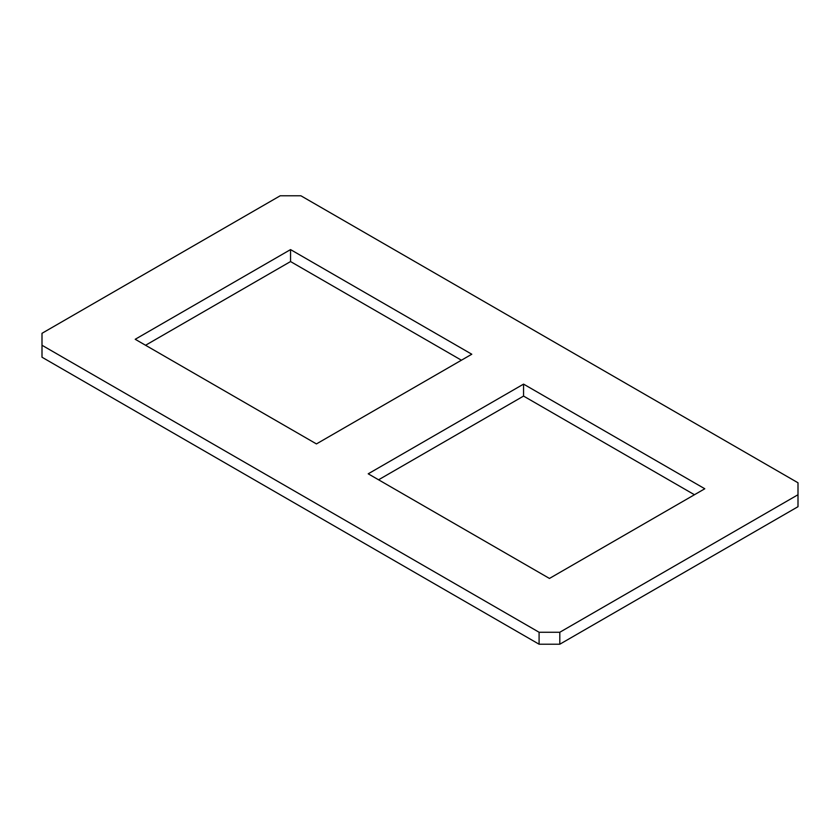 <?xml version="1.0" encoding="UTF-8"?>
<svg xmlns="http://www.w3.org/2000/svg" width="840" height="840" viewBox="0 0 840 840"><rect width="100%" height="100%" fill="white"/><g stroke="black" fill="none" stroke-linecap="round" stroke-linejoin="round"><path stroke-width="1.26" d="M523.562 384.122L704.792 488.765L549.454 578.445L368.214 473.812L523.562 384.122L523.562 396.081L378.578 479.787M694.439 494.739L523.562 396.081M290.546 249.596L471.786 354.228L316.439 443.919L135.209 339.286L290.546 249.596L290.546 261.555L145.561 345.261M461.423 360.213L290.546 261.555M559.808 632.258L539.091 632.258L42 345.261L42 357.221L539.091 644.217L559.808 644.217L798 506.699L798 494.739L559.808 632.258L559.808 644.217M42 345.261L42 333.302L280.193 195.783L300.909 195.783L798 482.78L798 494.739M539.091 644.217L539.091 632.258"/></g></svg>

